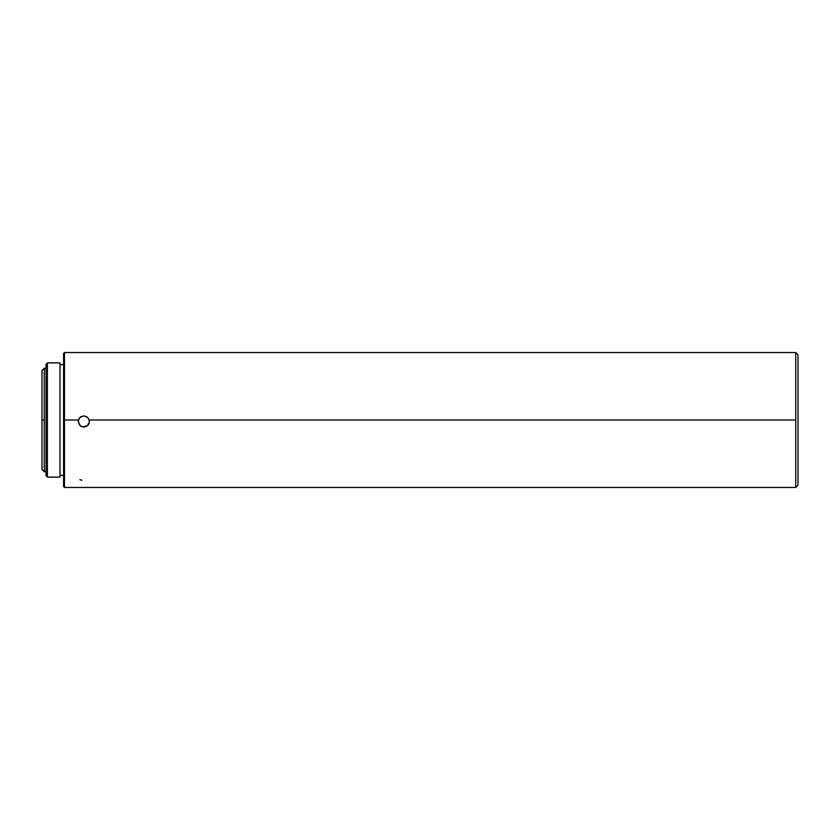 <?xml version="1.0" encoding="UTF-8"?>
<svg xmlns="http://www.w3.org/2000/svg" width="840" height="840" viewBox="0 0 840 840"><rect width="100%" height="100%" fill="white"/><g stroke="black" fill="none" stroke-linecap="round" stroke-linejoin="round"><path stroke-width="1.26" d="M64.48 420L64.48 487.452L64.48 352.548L63.588 353.441L63.588 486.56L64.48 487.452L63.588 486.56L63.588 475.335L59.987 475.314L63.588 475.314L63.588 364.665L59.987 364.686L63.588 364.686L63.588 353.441L64.48 352.548L64.48 420L78.393 420L64.48 420M78.204 421.281L79.716 417.617L83.822 415.832L87.927 417.617L89.439 421.27L88.945 423.769L87.392 425.796L83.822 427.077L81.333 426.489L79.37 424.882L78.204 421.281M795.753 420L89.25 420L89.334 422.552L88.284 424.872L86.31 426.489L83.822 427.077L80.262 425.796L78.204 421.459L79.18 418.288L80.493 416.923L83.822 415.832L87.329 417.06L89.25 420L795.753 420L795.753 487.452L795.753 352.548L795.753 420M82.719 426.731L84.924 426.731M78.236 421.848L79.853 425.197M795.753 487.452L798 485.205L798 354.795L795.753 352.548L798 354.795L798 485.205L795.753 487.452L64.48 487.452M79.842 479.64L81.953 480.249M47.397 477.11L59.987 477.11L59.987 362.891L47.397 362.891L47.397 477.11L47.397 362.891L46.043 364.235L46.043 475.766L47.397 477.11L46.043 475.766L46.043 364.235L47.397 362.891L59.987 362.891L59.987 477.11L47.397 477.11M44.247 368.288L44.247 471.713L46.043 471.713L44.247 471.713L44.247 420L42 420L42 469.466L42 420L44.247 420L44.247 368.288L46.043 368.288L44.247 368.288L42 370.534L42 420L42 370.534M83.822 426.836L87.329 425.618L89.313 422.457M44.247 471.713L42 469.466M64.48 352.548L795.753 352.548"/></g></svg>

